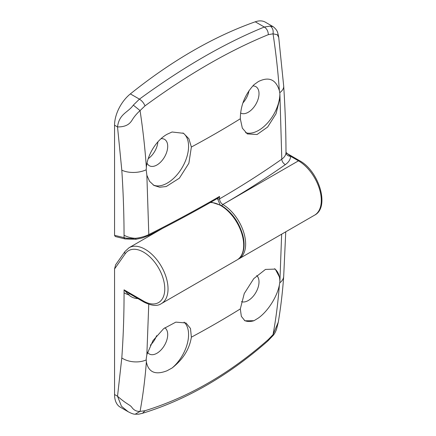 <?xml version="1.0" encoding="UTF-8"?>
<svg xmlns="http://www.w3.org/2000/svg" width="436" height="436" viewBox="0 0 436 436"><rect width="100%" height="100%" fill="white"/><g stroke="black" fill="none" stroke-linecap="round" stroke-linejoin="round"><path stroke-width="0.65" d="M256.717 275.547A15.216 8.785 -60 0 1 257.927 287.956A15.216 8.785 -60 0 1 248.253 300.529A15.216 8.785 -60 0 1 241.424 301.652M274.517 268.718A29.975 17.309 -60 0 1 279.879 281.89L281.651 234.176M267.769 341.045L268.353 339.497L273.045 334.625C275.966 318.721 278.07 302.219 279.356 285.111L279.879 281.89M279.356 285.111C276.964 297.167 267.748 311.402 258.357 318.04L253.986 320.711L244.912 320.792L241.348 316.356L240.318 308.922L244.264 293.537L253.763 278.626L265.47 269.421L275.274 269.094L279.858 277.852M156.606 335.676A15.216 8.785 -60 0 1 150.344 345.203M128.108 411.704L120.282 407.186A27.67 15.974 -60 0 1 114.554 394.52L114.554 268.958L115.622 264.805L124.963 251.518A2.305 1.82 35.1 0 0 125.219 253.785L114.554 268.958M164.77 327.774A15.216 8.785 -60 0 1 166.825 340.036A15.216 8.785 -60 0 1 156.944 353.247A15.216 8.785 -60 0 1 149.335 353.999A15.216 8.785 -60 0 1 147.499 352.228M184.074 322.128A29.975 17.309 -60 0 1 172.078 368L167.053 370.753C155.396 375.287 148.496 372.333 146.36 361.896C145.074 378.998 142.975 395.501 140.06 411.399L144.997 410.717C188.537 397.3 229.658 373.559 268.353 339.497M144.997 410.717L142.523 413.284M279.754 282.839A18.448 11.45 4.1 0 0 283.689 276.419C282.572 292.131 280.773 307.38 278.282 322.171L273.045 334.625L273.149 335.448L267.78 341.039C228.393 375.625 186.652 399.708 142.539 413.279C137.683 414.445 139.264 414.184 135.193 414.2C133.808 414.314 131.454 413.486 128.124 411.715L121.448 406.221L117.529 396.237L121.802 357.951C123.312 336.717 124.064 315.015 124.064 292.845L124.064 289.831L129.214 293.521L144.054 302.153A2.305 1.33 -60 0 1 143.575 301.096A29.975 17.309 -120 0 0 164.77 288.855A29.975 17.309 -120 0 0 143.575 252.144A29.975 17.309 -120 0 0 125.219 253.785M148.752 304.306L146.861 354.637L146.185 359.079L146.36 361.896M114.554 394.52L117.529 396.237C127.04 404.646 130.135 404.695 131.999 407.551C133.972 410.271 136.664 411.551 140.06 411.399L135.187 414.2M146.861 354.637L152.987 340.62L163.647 328.657L175.833 322.128L185.998 322.983L190.494 328.477L191.371 337.181C189.453 349.171 183.022 359.444 172.078 368M137.286 298.589C133.966 298.328 131.067 297.052 128.587 294.758L124.064 289.831L143.575 301.096M253.986 320.711A29.975 17.309 -60 0 1 244.373 320.444M161.048 138.692A15.216 8.785 -60 0 1 164.552 139.367A15.216 8.785 -60 0 1 166.884 151.565A15.216 8.785 -60 0 1 156.944 164.977A15.216 8.785 -60 0 1 149.335 165.729A15.216 8.785 -60 0 1 147.03 163.108M182.918 132.958A29.975 17.309 -60 0 1 186.804 157.151A29.975 17.309 -60 0 1 167.38 183.049A29.975 17.309 -60 0 1 153.156 184.935M146.196 169.8L146.861 175.234L148.801 234.584C173.446 222.175 197.028 209.454 219.542 196.434L219.553 198.87C219.749 201.269 220.834 203.149 222.812 204.511A32.28 18.639 60 0 1 243.904 232.96A32.28 18.639 60 0 1 238.955 258.826L314.612 215.15A32.28 18.639 -120 0 0 319.561 189.284A32.28 18.639 -120 0 0 298.469 160.835L222.818 204.511A963.375 556.2 180 0 0 285.367 164.601C288.752 162.176 290.496 159.407 290.599 156.29L285.989 152.387C285.929 130.653 285.166 108.559 283.694 86.105L283.694 86.105A18.448 9.783 176.2 0 1 279.754 92.694L279.356 90.606C278.07 72.016 275.966 53.088 273.045 33.823L268.353 34.646C229.211 50.609 188.09 74.349 144.997 105.866L140.06 110.602C142.975 129.874 145.074 148.801 146.36 167.391L146.196 169.8A18.448 9.783 176.2 0 1 121.802 170.149L117.529 126.931C119.17 113.654 128.097 112.592 133.318 105.136L139.438 99.136C161.266 83.162 182.63 69.144 203.536 57.072C224.415 45.017 244.678 35.005 264.325 27.032L270.227 26.095L273.187 26.705L265.344 22.176A27.67 15.974 -60 0 0 255.256 21.8A461.168 266.254 120 0 0 192.816 50.881A461.168 266.254 120 0 0 130.369 93.904A27.67 15.974 120 0 0 114.554 125.208L114.554 235.315L124.058 237.653C127.203 238.536 130.996 238.754 135.427 238.312C140.381 237.756 144.834 236.519 148.801 234.584L148.278 235.674L142.436 237.92L135.934 239.271L125.137 238.95A2.305 1.646 -76.2 0 1 124.058 237.653L124.058 235.227C127.574 237.119 131.361 238.143 135.427 238.312L136.087 239.053M146.36 167.391C147.461 154.595 156.42 140.201 167.053 134.288L172.078 131.994L183.583 133.318L188.87 138.746L191.371 147.03L188.875 163.249L179.387 178.171L166.225 186.532L159.701 187.229L153.995 185.458L149.559 181.338L146.861 175.234M157.876 141.885A15.216 8.785 -60 0 1 148.24 158.644M248.989 90.71A15.216 8.785 -60 0 1 242.885 102.967M125.137 238.95L115.262 236.519L114.554 235.315M252.776 85.947A15.216 8.785 -60 0 1 255.861 86.655A15.216 8.785 -60 0 1 258.194 98.852A15.216 8.785 -60 0 1 248.253 112.259A15.216 8.785 -60 0 1 240.639 113.017A15.216 8.785 -60 0 1 240.574 112.973M220.12 204.8L217.591 198.876A1.384 0.796 -0.2 0 0 219.553 198.87A958.764 553.535 0 0 0 281.803 159.156L279.879 93.626A29.975 17.309 -60 0 1 258.684 130.337A29.975 17.309 -60 0 1 245.604 132.669M279.858 98.449L276.021 113.78L267.633 127.056L257.038 134.511L247.326 133.917L242.329 128.13L240.318 118.772C240.438 105.741 244.994 94.389 253.986 84.704L258.357 81.57C268.854 76.371 275.852 79.379 279.356 90.606M130.369 93.904L139.438 99.136C141.962 100.781 143.815 103.027 144.997 105.866M268.353 34.646C268.167 31.229 266.827 28.689 264.325 27.032L255.256 21.8M283.694 86.105L278.724 37.376L277.296 34.727L273.045 33.823C273.552 30.335 272.609 27.757 270.227 26.095M133.318 105.136L140.06 110.602C136.659 113.72 133.972 116.946 131.999 120.282C130.135 123.137 127.04 127.007 117.529 126.931L114.554 125.208M279.879 93.626L279.754 92.694M285.367 164.601A4.611 2.91 -125.1 0 1 281.803 159.156C284.512 157.216 285.907 154.998 285.989 152.507L285.989 152.387M285.989 152.507A4.611 3.766 -179 0 0 290.599 156.29L298.469 160.835A2.305 1.33 -60 0 1 299.619 160.72C318.945 170.917 330.161 207.345 314.612 215.15M148.284 235.669C172.629 223.412 195.938 210.855 218.218 197.988L219.542 196.434M162.492 228.42L129.061 247.724A32.28 18.639 60 0 1 145.204 249.321A32.28 18.639 60 0 1 166.296 277.77A32.28 18.639 60 0 1 161.347 303.636L236.999 259.96A32.28 18.639 -120 0 0 241.947 234.088A32.28 18.639 -120 0 0 220.861 205.645A32.28 18.639 -120 0 0 210.277 202.538M121.802 357.951A18.448 11.45 4.1 0 0 146.196 359.951M191.371 337.181A955.532 551.671 0 0 0 240.318 308.922M124.064 292.845A18.448 10.649 0 0 0 128.587 294.758A4.611 0.425 126.5 0 0 129.214 293.521M217.591 198.876L217.591 198.167M240.318 118.772A955.532 551.671 180 0 1 191.371 147.03M124.058 235.227C124.004 213.907 123.252 192.211 121.802 170.149M221.897 205.776A1.384 0.801 -60 0 1 222.818 204.511A1.384 0.801 -60 0 0 221.897 205.776M210.474 202.424L212.185 202.451L221.548 205.574C231.892 212.158 238.988 222.071 242.841 235.315C244.411 241.549 244.498 247.027 243.103 251.757C241.942 255.507 239.904 258.237 236.999 259.96M129.061 247.724L124.963 251.518M144.054 302.153C151.663 305.898 157.423 306.394 161.347 303.636M283.689 276.419L285.749 231.81M278.277 322.199L276.549 329.229C275.492 332.068 274.358 334.14 273.149 335.448M286.937 153.396L299.619 160.72M278.724 37.382L278.288 34.973C277.579 33.496 278.299 30.771 273.192 26.705L273.192 26.705M237.952 259.344L238.955 258.826"/></g></svg>
